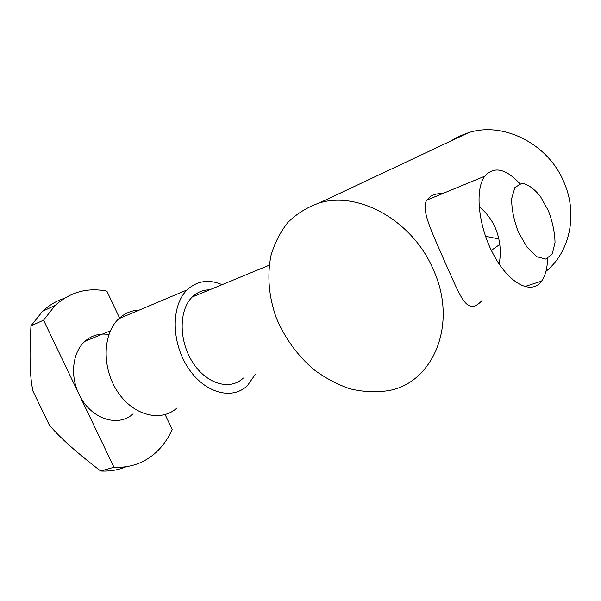 <?xml version="1.0" encoding="UTF-8"?>
<svg xmlns="http://www.w3.org/2000/svg" width="601" height="601" viewBox="0 0 601 601"><rect width="100%" height="100%" fill="white"/><g stroke="black" fill="none" stroke-linecap="round" stroke-linejoin="round"><path stroke-width="0.9" d="M108.864 334.532C99.781 333.007 91.795 335.275 84.899 341.338C72.653 352.073 69.784 375.527 78.994 394.196L43.565 320.168L30.974 325.87C29.246 356.506 29.945 378.337 33.063 391.341L49.057 424.486C57.583 435.53 74.772 451.028 100.63 470.996L113.972 467.27L78.994 394.196C90.173 418.747 118.059 428.002 133.084 413.841M64.292 298.344C56.306 300.921 49.079 305.218 42.603 311.235L55.164 305.421C70.204 292.018 87.445 287.255 106.888 291.132L119.712 318.312M55.164 305.421L43.565 320.168M139.282 310.063C131.544 310.364 124.738 313.234 118.855 318.673C102.598 333.547 101.637 368.052 117.698 391.875C133.542 415.884 161.271 422.45 177.07 407.921M222.1 284.671C208.757 279.014 197.098 280.757 187.121 289.907C171.217 305.15 171.075 341.668 187.76 367.279C204.242 393.084 232.121 400.597 247.447 385.594L255.53 374.055M209.621 289.825C202.98 289.84 197.203 292.229 192.275 296.984C178.767 309.913 178.67 340.782 192.741 362.456C206.631 384.302 230.288 390.823 243.352 378.014M433.208 269.353C412.579 220.612 358.361 190.735 319.386 202.943C307.351 207.135 296.894 213.588 287.999 222.317C280.216 232.114 274.507 243.315 270.886 255.928C267.054 275.874 268.775 296.293 276.032 317.163C284.513 337.672 297.067 355.108 313.692 369.465C325.141 377.991 337.274 384.452 350.098 388.855C363.087 391.927 375.835 392.528 388.366 390.65C433.141 383.122 458.428 323.931 433.208 269.353M482.055 300.455C466.556 317.448 460.479 296.15 444.74 261.683C433.118 234.322 420.625 210.545 426.71 200.163L431.233 195.911C434.35 194.258 438.309 193.417 443.125 193.379M479.08 206.661C486.096 212.281 491.528 219.395 495.389 227.989C500.182 239.769 501.437 251.789 499.153 264.042M545.941 271.374C569.673 252.39 578.177 214.512 564.016 182.336C548.285 143.662 503.217 121.342 468.63 132.641L459.119 136.262L450.374 141.243M498.89 238.965L485.503 236.261M491.355 250.362L499.792 244.449M519.85 183.628C505.644 168.468 493.969 165.981 484.842 176.153C474.369 189.713 478.426 227.433 494.172 255.816C509.783 284.371 531.885 295.068 541.599 281.11C545.355 275.791 547.338 268.279 547.564 258.558M548.405 210.801L540.352 196.332C533.981 188.541 527.813 184.184 521.826 183.275L514.907 187.52L511.639 198.653C511.624 208.983 513.84 220.071 518.287 231.918L526.882 247.026L536.753 256.702L545.821 259.084L552.296 253.945L555.031 242.541C554.806 232.512 552.597 221.934 548.405 210.801M113.972 467.27C129.41 467.961 142.805 463.559 154.149 454.055C161.812 447.512 167.814 439.308 172.149 429.46L165.14 414.6M100.63 470.996C109.645 471.469 118.112 470.057 126.037 466.782M42.603 311.235L30.974 325.87M84.899 341.338L110.351 330.82M118.855 318.673L187.121 289.907M192.275 296.984L269.225 265.206M468.63 132.641L319.386 202.943M524.605 286.632L541.599 281.11M426.71 200.163L484.842 176.153"/></g></svg>
